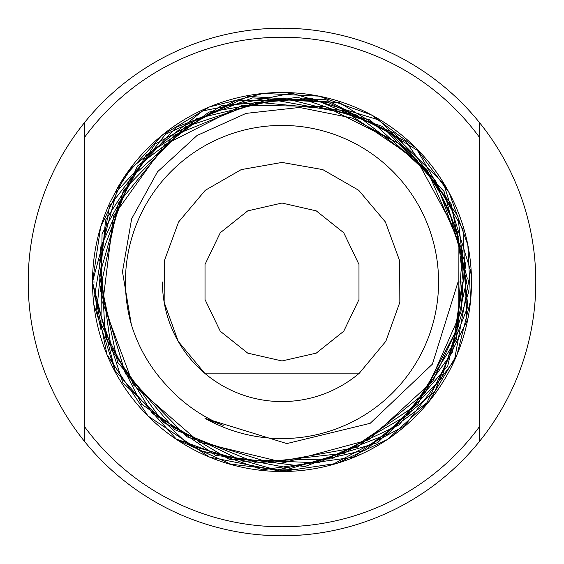 <?xml version="1.0" encoding="UTF-8"?>
<svg xmlns="http://www.w3.org/2000/svg" width="564" height="564" viewBox="0 0 564 564"><rect width="100%" height="100%" fill="white"/><g stroke="black" fill="none" stroke-linecap="round" stroke-linejoin="round"><path stroke-width="0.85" d="M303.164 534.919L286.512 535.758M277.488 535.758L260.836 534.919M84.6 441.52A253.8 253.8 0 0 1 84.6 122.48L84.6 441.52A253.8 253.8 0 0 0 479.4 441.52L479.4 122.48A253.8 253.8 0 0 0 84.6 122.48M479.4 122.48A253.8 253.8 0 0 1 479.4 441.52M282 203.04L247.744 210.858L220.263 232.77L205.021 264.431L205.021 299.569L220.263 331.23L247.744 353.142L282 360.96L316.256 353.142L343.737 331.23L358.979 299.569L358.979 264.431L343.737 232.77L316.256 210.858L282 203.04M204.605 373.142L178.153 341.262L164.159 302.269L164.321 260.843L178.605 221.955L205.296 190.279L241.202 169.609L282 162.432L322.798 169.609L358.704 190.279L385.395 221.955L399.679 260.843L399.841 302.269L385.846 341.262L359.395 373.142L204.605 373.142A119.568 119.568 0 0 0 359.395 373.142A119.568 119.568 0 0 1 162.432 282M204.986 418.319L223.189 425.376A154.973 154.973 0 0 1 166.056 384.824C149.946 367.368 138.377 347.29 131.341 324.596A156.566 156.566 0 0 1 308.705 127.725A156.566 156.566 0 0 1 429.458 334.628A156.566 156.566 0 0 1 204.986 418.319L286.808 443.579L370.188 423.317L432.412 364.125L458.038 282L463.27 282A181.27 181.27 0 0 0 399.432 143.912L352.253 118.052L299.491 107.463L246.031 113.385L197.047 135.494L157.504 171.816L131.645 218.839L122.473 271.7L131.341 324.596M101.048 330.095L96.818 310.242L94.9 290.044L96.818 310.242L101.048 330.095L96.818 310.242L105.602 220.038L155.044 144.031L234.85 100.907L325.59 99.475L406.009 141.627L457.912 216.174L467.859 306.506L434.978 391.261L365.542 450.009L276.79 470.087L189.201 445.271L122.924 382.801L94.569 296.206L109.388 206.262L165.442 134.317L248.4 96.352L339.465 102.676L417.36 150.334L463.009 229.477L466.978 320.796L426.779 402.929L353.177 457.263L262.514 469.798L176.264 439.06L115.183 370.795L92.496 282L100.653 227.003L124.44 176.708L161.797 135.494L209.477 106.92L263.409 93.412L318.97 96.141L371.352 114.88L415.999 148.001L449.113 192.648L467.859 245.023L470.587 300.591L457.08 354.523L428.506 402.195L387.292 439.56L337.004 463.347L282 471.504L209.519 457.094L148.057 416.056L106.97 354.629L92.496 282L115.183 370.795L176.264 439.06L262.514 469.798L353.177 457.263L426.779 402.929L466.978 320.796L463.009 229.477L417.36 150.334L339.465 102.676L248.4 96.352L165.442 134.317L109.388 206.262L94.569 296.206L122.924 382.801L189.201 445.271L276.79 470.087L297.129 469.467L276.79 470.087L189.201 445.271L122.924 382.801L94.569 296.206L109.388 206.262L165.442 134.317L248.4 96.352L339.465 102.676L417.36 150.334L463.009 229.477L466.978 320.796L426.779 402.929L353.177 457.263L262.514 469.798L176.264 439.06L115.183 370.795L92.496 282L94.766 282M184.273 441.556L202.081 451.235L290.946 468.416L377.668 442.655L441.492 378.592L468.529 292.342L451.045 203.71L394.645 133.174L311.427 98.214L221.504 105.602L146.097 155.065L102.049 233.715L100.97 323.814L141.585 404.198L215.652 455.359L304.934 466.562L388.659 433.716L447.76 365.966L467.253 278.249L444.072 191.471L382.251 126.371L297.397 97.163L208.948 112.081L137.404 166.112L100.413 247.737L105.278 337.18L152.294 413.377L229.132 459.258L318.519 462.804L399.411 424.713L452.222 352.613L465.786 264.319L435.493 180.318L369.885 119.815L283.368 98.051L196.617 118.673L130.312 178.231L98.996 261.64L111.369 349.821L163.024 422.309L243.006 461.253L331.9 458.892L408.808 414.329L456.445 339.338L462.424 250.733L426.849 169.411L356.751 115.021L269.507 99.137L185.323 126.886L123.474 190.329L99.504 275.584L117.58 362.236L174.861 429.669L256.761 463.037L344.611 453.188L417.959 403.923L458.807 325.618L458.906 237.345L416.796 159.802L343.695 110.473L255.936 102.105L174.262 135.17L118.362 203.23L100.202 289.374L125.419 373.671L186.677 436.783L270.614 462.91L357.097 447.358L425.58 392.375L460.943 312.019L463.079 292.117L460.943 312.019L425.58 392.375L357.097 447.358L270.614 462.91L186.677 436.783L125.419 373.671L100.202 289.374L118.362 203.23L174.262 135.17L255.936 102.105L343.695 110.473L416.796 159.802L458.906 237.345L458.807 325.618L417.959 403.923L344.611 453.188L256.761 463.037L174.861 429.669L117.58 362.236L99.504 275.584L123.474 190.329L185.323 126.886L269.507 99.137L356.751 115.021L426.849 169.411L462.424 250.733L456.445 339.338L408.808 414.329L331.9 458.892L243.006 461.253L163.024 422.309L111.369 349.821L98.996 261.64L130.312 178.231L196.617 118.673L283.368 98.051L369.885 119.815L435.493 180.318L465.786 264.319L452.222 352.613L399.411 424.713L318.519 462.804L229.132 459.258L152.294 413.377L105.278 337.18L100.413 247.737L137.404 166.112L208.948 112.081L297.397 97.163L382.251 126.371L444.072 191.471L467.253 278.249L447.76 365.966L388.659 433.716L304.934 466.562L215.652 455.359L141.585 404.198L100.97 323.814L102.049 233.715L146.097 155.065L221.504 105.602L311.427 98.214L394.645 133.174L451.045 203.71L468.529 292.342L441.492 378.592L377.668 442.655L290.946 468.416L202.081 451.235L184.273 441.556L202.081 451.235L290.946 468.416L377.668 442.655L441.492 378.592L468.529 292.342L451.045 203.71L394.645 133.174L311.427 98.214L221.504 105.602L146.097 155.065L102.049 233.715L100.97 323.814L141.585 404.198L215.652 455.359L304.934 466.562L388.659 433.716L447.76 365.966L467.253 278.249L444.072 191.471L382.251 126.371L297.397 97.163L208.948 112.081L137.404 166.112L100.413 247.737L105.278 337.18L152.294 413.377L229.132 459.258L318.519 462.804L399.411 424.713L452.222 352.613L465.786 264.319L435.493 180.318L369.885 119.815L283.368 98.051L196.617 118.673L130.312 178.231L98.996 261.64L111.369 349.821L163.024 422.309L243.006 461.253L331.9 458.892L408.808 414.329L456.445 339.338L462.424 250.733L426.849 169.411L356.751 115.021L269.507 99.137L185.323 126.886L123.474 190.329L99.504 275.584L117.58 362.236L174.861 429.669L256.761 463.037L344.611 453.188L417.959 403.923L458.807 325.618L458.906 237.345L416.796 159.802L343.695 110.473L255.936 102.105L174.262 135.17L118.362 203.23L100.202 289.374L125.419 373.671L186.677 436.783L270.614 462.91L357.097 447.358L425.58 392.375L460.943 312.019L463.255 279.822M413.941 157.701L399.432 143.912M399.15 143.7L325.238 106.483L242.555 105.235L164.455 144.885L113.498 216.068L102.782 302.917L133.351 384.867L199.346 442.197L284.312 462.593L368.652 439.885L432.962 380.841L454.817 333.543L462.339 282L454.817 333.543L432.962 380.841L368.652 439.885L284.312 462.593L199.346 442.197L133.351 384.867L102.782 302.917L113.498 216.068L164.455 144.885L242.555 105.235L325.238 106.483L399.15 143.7M463.27 282L457.235 231.451L433.892 179.204L390.591 132.935L328.128 102.387L252.609 97.882L176.335 127.168L116.713 191.492L92.496 282C92.595 254.279 98.404 227.807 109.931 202.596M110.255 201.905L118.278 186.571A189.504 189.504 0 0 1 446.307 187.586A189.504 189.504 0 0 1 282 471.504A189.504 189.504 0 0 1 92.496 282M118.278 187.946L131.609 167.656L202.638 110.939L291.814 93.166L378.754 119.956L443.713 183.695L470.559 270.699L454.45 360.347L404.684 425.848L332.133 464.75M289.854 471.342L230.711 464.13L176.462 439.391M115.796 373.037L93.828 304.44M360.932 454.027L356.688 456.163M84.6 137.263A244.776 244.776 0 0 1 479.4 137.263M479.4 426.736A244.776 244.776 0 0 1 84.6 426.736"/></g></svg>
